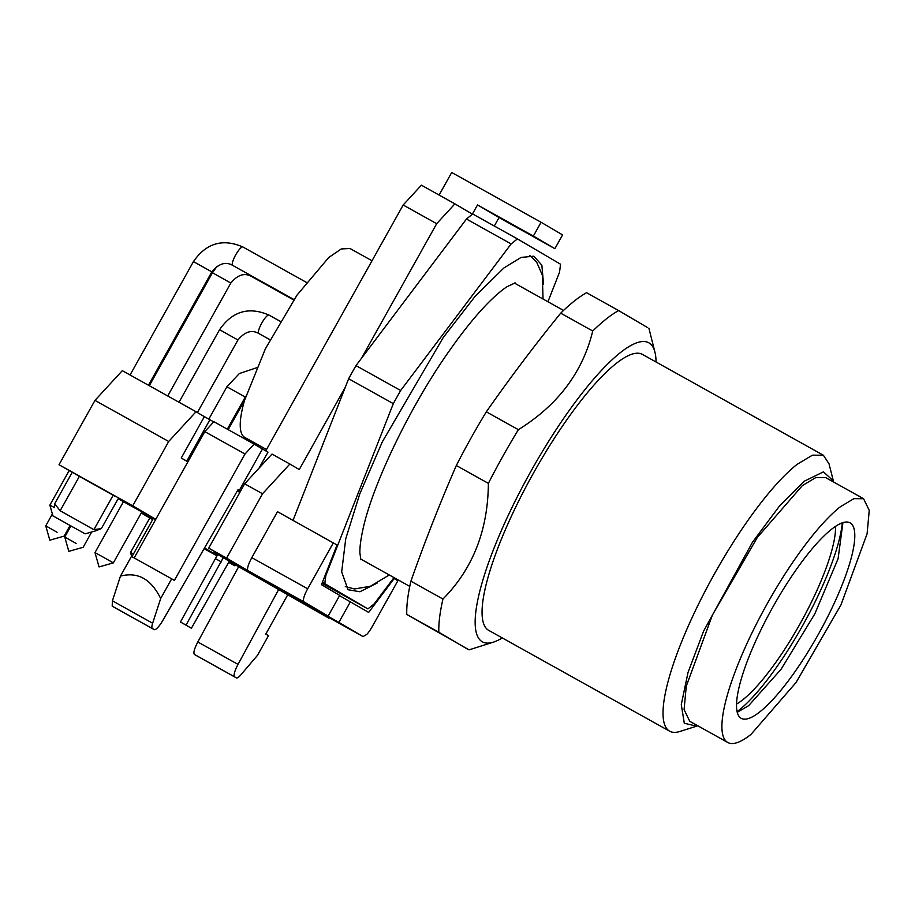 <?xml version="1.0" encoding="UTF-8"?>
<svg xmlns="http://www.w3.org/2000/svg" width="915" height="915" viewBox="0 0 915 915"><rect width="100%" height="100%" fill="white"/><g stroke="black" fill="none" stroke-linecap="round" stroke-linejoin="round"><path stroke-width="1.37" d="M57.096 532.255L45.75 525.851L52.372 514.001M76.105 543.418L64.759 537.014L68.819 551.345L83.139 547.296L91.706 531.981M102.034 556.48L113.369 562.874L99.049 566.934L94.988 552.603L102.034 556.48M355.981 365.611L466.467 219.04A223.763 52.99 -60.9 0 1 472.792 214.03L517.478 238.929A223.763 52.99 -60.9 0 0 511.142 243.939L400.656 390.499L355.981 365.611A223.763 52.99 -60.9 0 0 348.638 378.741L293.029 520.361M393.999 577.605L374.189 603.877A223.763 52.99 -60.9 0 1 367.853 608.887L322.011 583.301M511.142 243.939L466.467 219.04M547.936 301.756L559.488 272.338A223.763 52.99 -60.9 0 0 560.495 264.195L517.478 238.929M322.423 582.272L367.853 608.887M324.836 583.61A223.763 52.99 -60.9 0 1 325.854 575.478L325.225 575.135M348.638 378.741L393.313 403.641L325.854 575.478M393.313 403.641A223.763 52.99 -60.9 0 1 400.656 390.499M377.037 583.141L359.915 591.753L348.043 589.729L341.672 571.921L345.721 538.855L359.767 493.928L382.356 441.785L443.237 337.532L475.24 296.174L503.879 267.992L521.093 257.412L533.891 256.2L541.863 265.224L543.544 284.313M529.922 255.64A189.668 44.915 119.1 0 0 529.808 255.537L536.648 262.102L542.309 275.06L543.041 299.022M229.299 561.25L191.395 628.262L186.019 625.105L223.249 557.692M217.724 554.456L180.427 621.994L191.395 628.262M221.339 561.913L215.746 558.802M186.019 625.105L180.427 621.994M737.227 712.327L748.653 705.659L781.193 669.128L814.865 613.782L838.106 558.63L842.921 522.637M831.506 529.305A111.882 26.501 119.1 0 0 759.336 633.169A111.882 26.501 119.1 0 0 741.207 718.332A111.882 26.501 119.1 0 0 759.816 711.881A111.882 26.501 119.1 0 0 831.987 608.029A111.882 26.501 119.1 0 0 850.115 522.865A111.882 26.501 119.1 0 0 831.506 529.305M840.359 506.75A139.515 33.043 119.1 0 0 750.357 636.28A139.515 33.043 119.1 0 0 727.757 742.477A139.515 33.043 119.1 0 0 750.963 734.436L796.039 682.521L840.965 604.918L867.088 533.811L869.25 510.398L863.577 498.721L853.912 498.664L840.359 506.75M863.577 498.721L825.593 477.561L815.928 477.504L802.375 485.591L757.3 537.505L712.385 615.109L686.261 686.216L684.088 709.64L689.773 721.306L727.757 742.477M360.601 558.985A157.952 37.412 119.1 0 0 360.819 559.111L409.771 586.389M563.526 310.437L514.585 283.17A157.952 37.412 119.1 0 0 514.356 283.044M697.779 725.767L696.635 726.167L684.294 723.239L681.286 704.55L688.011 672.491L703.601 631.121L752.576 542.069L779.729 505.721L804.068 481.301L823.443 471.865L833.325 480.844L833.599 482.022M696.635 726.167L679.914 731.462A157.952 37.412 -60.9 0 1 669.631 731.188A157.952 37.412 -60.9 0 1 695.228 610.957A157.952 37.412 -60.9 0 1 797.114 464.328L812.451 455.178L823.386 455.235L829.036 463.836L833.325 480.844M823.386 455.235L642.421 354.402A157.952 37.412 119.1 0 0 616.15 363.495A157.952 37.412 119.1 0 0 514.264 510.124A157.952 37.412 119.1 0 0 488.667 630.344L669.631 731.188M467.782 649.284L438.834 632.276A197.434 46.757 -60.9 0 1 442.952 599.039C472.861 568.787 488.004 530.231 488.37 483.372A197.434 46.757 -60.9 0 1 502.873 456.242A197.434 46.757 -60.9 0 1 518.37 429.684C557.921 405.093 582.706 372.199 592.737 331.024A197.434 46.757 -60.9 0 1 618.62 310.574L586.572 292.709A197.434 46.757 119.1 0 0 560.701 313.17C534.589 345.321 509.804 378.204 486.322 411.83A197.434 46.757 119.1 0 0 470.836 438.376A197.434 46.757 119.1 0 0 456.322 465.518C439.863 503.341 424.732 541.897 410.904 581.185A197.434 46.757 119.1 0 0 406.786 614.423L469.063 649.856L493.402 642.147A171.105 40.523 119.1 0 0 502.278 637.938M656.044 361.985A171.105 40.523 119.1 0 0 654.946 352.218A171.105 40.523 119.1 0 0 530.597 471.843A171.105 40.523 119.1 0 0 493.402 642.147M438.834 632.276L406.786 614.423M442.952 599.039L410.904 581.185M488.37 483.372L456.322 465.518M518.37 429.684L486.322 411.83M592.737 331.024L560.701 313.17M618.62 310.574L647.58 327.581M266.517 449.528L244.785 437.416A108.13 25.609 -60.9 0 1 244.488 400.53L265.396 348.787L297.032 295.088L328.805 257.447L341.306 248.949L350.033 248.514L372.016 260.764M265.762 450.878L403.172 205.006L421.392 185.185L454.904 203.862L436.684 223.683L361.345 358.497M494.306 226.016L499.03 217.564L477.516 204.937L533.365 236.059L541.074 222.265L451.713 172.478L439.097 195.055M237.374 490.852L239.924 492.27M152.931 519.137L141.413 512.72M239.844 492.419L237.328 490.943M239.33 490.371L238.072 489.628L162.927 620.267A13.165 3.122 -60.9 0 1 154.166 629.577L152.405 628.548A13.165 3.122 -60.9 0 1 152.633 623.229L160.674 598.524L171.677 578.829L174.376 580.407L245.003 454.023L254.118 444.107L262.445 449.002L239.33 490.371L240.588 491.081M187.872 461.892L181.25 458.003L187.941 461.766M240.37 491.469L237.831 490.051M155.63 519.583L118.184 498.721M254.118 444.107L213.904 421.701L204.788 431.617L134.196 557.921M259.025 468.171L267.992 452.124L262.445 449.002M155.756 519.343L132.744 505.812L168.703 441.476L196.027 411.739L122.301 370.666L94.966 400.393L59.018 464.728L72.239 472.323M196.027 411.739L204.365 416.634L181.25 458.003M186.786 461.126L209.901 419.756L204.365 416.634M209.901 419.756L213.733 421.895M345.367 387.091L299.274 469.555L289.861 464.031L262.536 493.757L226.577 558.104L248.079 570.731A13.165 3.122 -60.9 0 1 248.056 566.248A13.165 3.122 -60.9 0 1 251.808 557.67L277.497 511.702L337.052 545.008L321.474 584.685L339.694 595.39L328.13 616.07L303.929 601.853A13.165 3.122 119.1 0 1 303.917 597.369A13.165 3.122 119.1 0 1 307.669 588.791L333.346 542.824M436.684 223.683L403.172 205.006M477.516 204.937L472.38 214.121L454.904 203.862M541.074 222.265L562.588 234.903L554.879 248.686L533.365 236.059M499.03 217.564L554.879 248.686M328.13 616.07L254.404 574.986L338.882 622.383L363.095 636.611L307.246 605.49A13.165 3.122 -60.9 0 1 307.246 605.49A13.165 3.122 -60.9 0 1 307.223 605.478L328.737 618.117L329.011 617.614M196.187 655.483L194.415 654.431C193.179 652.921 194.312 648.769 197.812 641.975L238.643 566.728M235.441 564.864L234.903 565.825L228.67 562.165M217.255 555.462L204.514 547.971M141.23 513.029L152.679 519.583M278.766 589.306L238.026 664.382A13.165 3.122 119.1 0 0 234.629 676.848L236.379 677.878A13.165 3.122 119.1 0 0 236.39 677.878A13.165 3.122 119.1 0 0 240.725 674.973L257.458 655.38L268.472 635.673L265.785 634.095L287.836 594.624M234.903 565.825L228.578 562.302M217.072 555.885L204.114 548.668M328.737 618.117L238.369 566.579L214.167 552.363L214.602 551.608M289.861 464.031L271.984 454.069L244.66 483.795L208.7 548.142L247.679 571.04L214.167 552.363M154.166 629.577A13.165 3.122 -60.9 0 1 154.155 629.577L113.94 607.171L154.166 629.577M160.674 598.524C151.158 579.069 137.753 571.601 120.46 576.118L112.419 600.823L112.19 606.142L113.94 607.171M120.46 576.118L131.463 556.412L171.677 578.829M132.744 505.812L59.018 464.728M73.131 472.803L115.05 496.307M204.788 431.617L245.003 454.023M168.703 441.476L94.966 400.393M226.577 558.104L208.7 548.142M262.536 493.757L244.66 483.795M307.223 605.478L363.083 636.6L366.858 634.347A13.165 3.122 119.1 0 0 372.188 626.683L397.876 580.728L393.541 578.2M339.545 595.631L368.654 612.41L394.171 578.554M338.882 622.383L350.445 601.704M133.418 554.044L130.525 552.5L149.786 518.039M113.174 495.209L93.902 529.671L60.161 510.753L54.637 503.81L54.351 507.539L49.868 505.126L69.128 470.653M60.161 510.753L79.422 476.28M95.858 530.757L101.348 528.573L93.902 529.671M118.47 498.195L101.348 528.573M842.28 522.854A122.404 28.994 -60.9 0 1 802.787 625.322A122.404 28.994 -60.9 0 1 737.078 711.676M84.626 533.571L52.91 515.877L84.626 533.571M736.518 704.093A109.251 25.872 119.1 0 0 800.099 623.744A109.251 25.872 119.1 0 0 835.544 526.365M45.75 525.851L49.81 540.182L64.13 536.121L70.043 525.553M293.978 299.548L232.685 265.396A10.534 2.493 -60.9 0 1 232.673 265.396A10.534 2.493 -60.9 0 1 235.658 254.942A10.534 2.493 -60.9 0 1 242.944 247.004A10.534 2.493 -60.9 0 1 242.955 247.016C222.722 238.232 206.23 243.104 193.442 261.599L211.822 271.869L148.459 385.238M256.52 367.796L239.375 373.514L226.897 386.782L245.277 397.053L227.332 429.181M293.704 299.971L251.694 276.57A10.534 2.493 -60.9 0 1 251.682 276.559A10.534 2.493 -60.9 0 1 251.282 275.758M217.164 266.128L212.452 272.762L230.832 283.032L167.719 395.966M280.276 321.359L269.067 315.115A10.534 2.493 119.1 0 0 269.067 315.115A10.534 2.493 119.1 0 0 261.781 323.052A10.534 2.493 119.1 0 0 258.796 333.506A10.534 2.493 119.1 0 0 258.808 333.518C251.854 329.48 244.9 331.63 237.946 339.98L219.566 329.709L179.008 402.268M238.026 664.382L197.812 641.975M307.669 588.791L251.808 557.67M248.079 570.731L303.929 601.853M194.415 654.431L234.629 676.848M236.379 677.878L196.165 655.46L236.39 677.878M152.405 628.548L112.19 606.142M152.633 623.229L112.419 600.823M306.342 282.335L242.944 247.004M232.685 265.396C225.731 261.358 218.776 263.52 211.822 271.869M193.442 261.599L130.067 374.99M245.78 396.218L245.277 397.053M226.897 386.782L208.814 419.15M153.377 518.325L131.943 556.675M244.522 400.427L228.19 429.661M247.222 438.777L246.581 439.909M251.694 276.57C244.74 272.533 237.786 274.683 230.832 283.032M212.452 272.762L149.317 385.718M70.901 526.034L64.759 537.014M237.946 339.98L197.388 412.551M141.859 511.908L113.369 562.874M123.456 501.66L94.988 552.603M269.067 315.115C248.846 306.353 232.353 311.214 219.566 329.709M270.017 339.762L258.808 333.518M654.946 352.218L648.872 328.142M389.275 574.975L370.392 586.275L354.517 588.963L345.321 586.561M515.156 282.884L507.059 286.715C501.946 289.986 495.736 295.282 488.45 302.568C476.532 314.611 463.676 330.441 449.871 350.045C410.366 405.631 372.131 485.293 362.786 530.082C360.693 539.827 359.721 547.433 359.881 552.923L360.876 559.751M54.706 503.696L72.262 472.289M131.657 556.526L130.525 552.5M85.072 533.857L95.823 530.814M52.91 515.877L49.868 505.126"/></g></svg>
